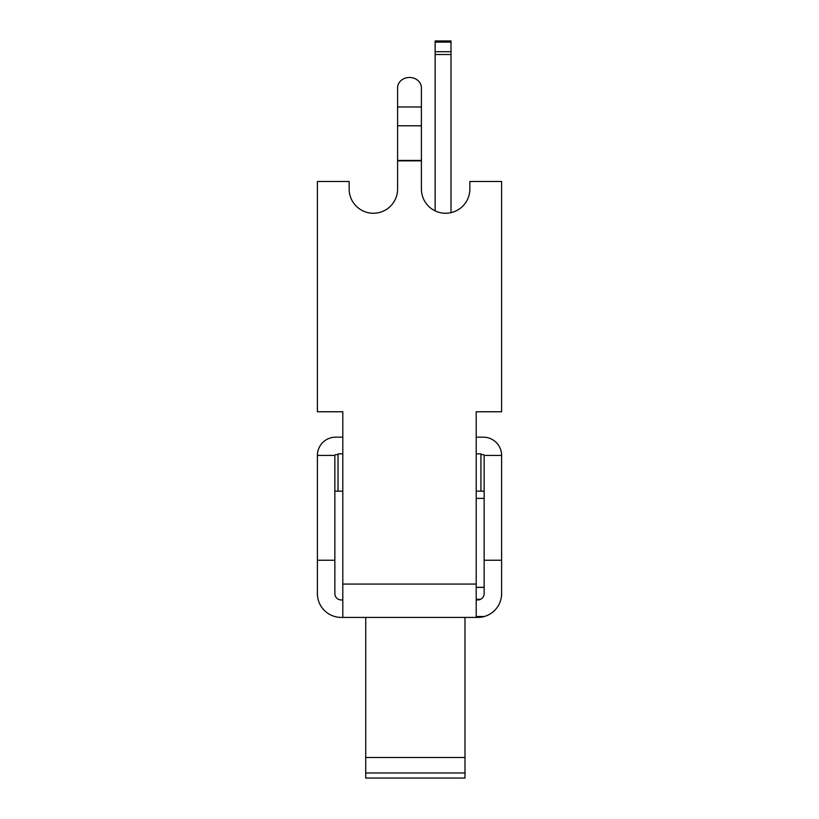 <?xml version="1.0" encoding="UTF-8"?>
<svg xmlns="http://www.w3.org/2000/svg" width="819" height="819" viewBox="0 0 819 819"><rect width="100%" height="100%" fill="white"/><g stroke="black" fill="none" stroke-linecap="round" stroke-linejoin="round"><path stroke-width="1.23" d="M464.987 617.413L464.987 778.05L365.735 778.05L365.735 757.493L464.987 757.493M484.142 498.392L476.197 498.392M476.197 587.325L484.142 587.325M464.987 772.982L365.735 772.982M365.735 617.413L365.735 757.493M476.197 599.948L477.784 599.948A6.347 6.347 0 0 0 484.142 593.591L484.142 455.436A0.799 0.799 0 0 0 483.343 454.637L480.948 454.637M480.589 599.303L476.197 599.303M484.142 587.387L476.197 587.387M483.343 437.172L476.197 437.172L483.343 437.172A18.264 18.264 0 0 1 501.607 455.436L501.607 593.591A23.823 23.823 0 0 1 484.295 616.512L476.197 616.512M484.142 491.165L480.948 491.165L480.948 453.849L476.197 453.849M342.803 453.849L338.022 453.849L338.022 491.165L334.858 491.165M480.948 491.165L476.197 491.165M342.803 491.165L338.022 491.165M451.013 212.643L451.013 40.95L435.135 40.95L435.135 210.862A24.222 24.222 0 0 1 421.406 189.035A24.222 24.222 0 0 0 445.628 213.257A24.222 24.222 0 0 0 469.85 189.035A24.222 24.222 0 0 1 451.013 212.643M335.657 437.172L342.803 437.172L335.657 437.172A18.264 18.264 0 0 0 317.393 455.436L334.858 455.436A0.799 0.799 0 0 1 335.657 454.637L338.022 454.637M421.406 96.519L421.406 87.787A11.906 10.319 180 0 0 409.5 77.467A11.906 10.319 180 0 0 397.594 87.787L397.594 189.035A24.222 24.222 0 0 1 373.372 213.257A24.222 24.222 0 0 1 349.15 189.035L349.15 181.49L317.393 181.49L317.393 411.762L342.803 411.762L342.803 617.413L341.216 617.413A23.823 23.823 0 0 1 317.393 593.591L317.393 579.75M317.393 593.591L317.393 560.247L334.858 560.247L334.858 593.591A6.347 6.347 0 0 0 341.216 599.948L342.803 599.948M317.393 455.436L317.393 560.247M334.858 455.436L334.858 560.247M501.607 579.75L501.607 593.591M501.607 455.436L484.142 455.436M501.607 560.247L484.142 560.247M484.295 616.512A23.823 23.823 0 0 1 477.784 617.413L476.197 617.413L476.197 411.762L501.607 411.762L501.607 181.49L469.85 181.49L469.85 189.035M341.216 617.413L476.197 617.413M334.858 593.591A6.347 6.347 0 0 0 341.216 599.948A6.347 6.347 0 0 1 334.858 593.591A6.347 6.347 0 0 0 341.216 599.948M421.406 87.787L421.406 189.035M349.15 189.035A24.222 24.222 0 0 0 373.372 213.257A24.222 24.222 0 0 0 397.594 189.035M435.135 54.504L451.013 54.504M435.135 42.117L451.013 42.117M451.013 51.699L435.135 51.699M397.594 160.432L421.406 160.432M397.594 125.788L421.406 125.788M397.594 160.852L421.406 160.852M342.803 584.07L476.197 584.07M397.594 106.982L421.406 106.982"/></g></svg>
